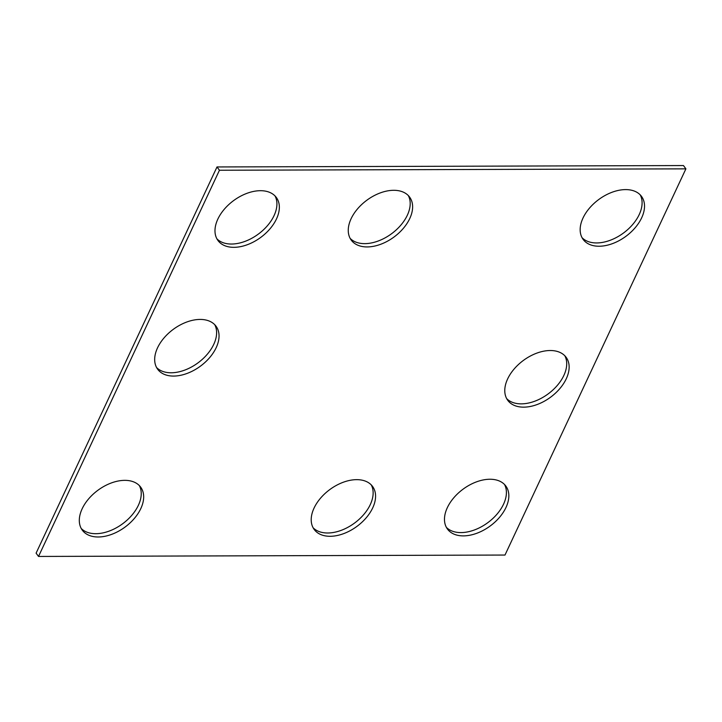 <?xml version="1.0" encoding="UTF-8"?>
<svg xmlns="http://www.w3.org/2000/svg" width="722" height="722" viewBox="0 0 722 722"><rect width="100%" height="100%" fill="white"/><g stroke="black" fill="none" stroke-linecap="round" stroke-linejoin="round"><path stroke-width="1.08" d="M504.994 555.047L685.9 168.849L219.443 170.248L38.528 556.445L504.994 555.047M38.528 556.445L36.1 553.151L217.006 166.953L683.472 165.555L685.9 168.849M217.006 166.953L219.443 170.248M275.01 195.924A36.262 22.869 -36.4 0 1 266.58 226.663A36.262 22.869 -36.4 0 1 231.473 244.036A36.262 22.869 -36.4 0 1 216.889 238.811M233.901 247.33A36.262 22.869 -36.4 0 1 217.99 240.543A36.262 22.869 -36.4 0 1 233.594 200.608A36.262 22.869 -36.4 0 1 276.345 197.485A36.262 22.869 -36.4 0 1 270.046 228.775A36.262 22.869 -36.4 0 1 233.901 247.33M408.291 195.527A36.262 22.869 -36.4 0 1 399.853 226.266A36.262 22.869 -36.4 0 1 364.745 243.639A36.262 22.869 -36.4 0 1 350.17 238.404M367.173 246.933A36.262 22.869 -36.4 0 1 351.262 240.146A36.262 22.869 -36.4 0 1 366.866 200.211A36.262 22.869 -36.4 0 1 409.618 197.088A36.262 22.869 -36.4 0 1 403.318 228.378A36.262 22.869 -36.4 0 1 367.173 246.933M214.714 324.656A36.262 22.869 -36.4 0 1 206.275 355.395A36.262 22.869 -36.4 0 1 171.168 372.778A36.262 22.869 -36.4 0 1 156.593 367.543M173.596 376.072A36.262 22.869 -36.4 0 1 157.685 369.276A36.262 22.869 -36.4 0 1 173.289 329.34A36.262 22.869 -36.4 0 1 216.04 326.218A36.262 22.869 -36.4 0 1 209.741 357.516A36.262 22.869 -36.4 0 1 173.596 376.072M139.328 485.572A36.262 22.869 -36.4 0 1 130.899 516.32A36.262 22.869 -36.4 0 1 95.791 533.693A36.262 22.869 -36.4 0 1 81.207 528.459M98.219 536.987A36.262 22.869 -36.4 0 1 82.308 530.192A36.262 22.869 -36.4 0 1 97.912 490.265A36.262 22.869 -36.4 0 1 140.664 487.133A36.262 22.869 -36.4 0 1 134.364 518.432A36.262 22.869 -36.4 0 1 98.219 536.987M564.812 355.747A36.262 22.869 -36.4 0 1 556.373 386.487A36.262 22.869 -36.4 0 1 521.266 403.86A36.262 22.869 -36.4 0 1 506.691 398.634M523.694 407.154A36.262 22.869 -36.4 0 1 507.783 400.367A36.262 22.869 -36.4 0 1 523.387 360.431A36.262 22.869 -36.4 0 1 566.138 357.309A36.262 22.869 -36.4 0 1 559.839 388.598A36.262 22.869 -36.4 0 1 523.694 407.154M640.188 194.832A36.262 22.869 -36.4 0 1 631.75 225.571A36.262 22.869 -36.4 0 1 596.643 242.944A36.262 22.869 -36.4 0 1 582.067 237.709M599.079 246.238A36.262 22.869 -36.4 0 1 583.168 239.451A36.262 22.869 -36.4 0 1 598.764 199.516A36.262 22.869 -36.4 0 1 641.524 196.393A36.262 22.869 -36.4 0 1 635.216 227.683A36.262 22.869 -36.4 0 1 599.079 246.238M504.507 484.48A36.262 22.869 -36.4 0 1 496.068 515.219A36.262 22.869 -36.4 0 1 460.961 532.592A36.262 22.869 -36.4 0 1 446.386 527.367M463.398 535.886A36.262 22.869 -36.4 0 1 447.487 529.1A36.262 22.869 -36.4 0 1 463.082 489.164A36.262 22.869 -36.4 0 1 505.842 486.041A36.262 22.869 -36.4 0 1 499.534 517.331A36.262 22.869 -36.4 0 1 463.398 535.886M371.234 484.877A36.262 22.869 -36.4 0 1 362.796 515.625A36.262 22.869 -36.4 0 1 327.689 532.998A36.262 22.869 -36.4 0 1 313.113 527.764M330.125 536.293A36.262 22.869 -36.4 0 1 314.214 529.497A36.262 22.869 -36.4 0 1 329.81 489.57A36.262 22.869 -36.4 0 1 372.57 486.438A36.262 22.869 -36.4 0 1 366.262 517.737A36.262 22.869 -36.4 0 1 330.125 536.293"/></g></svg>
